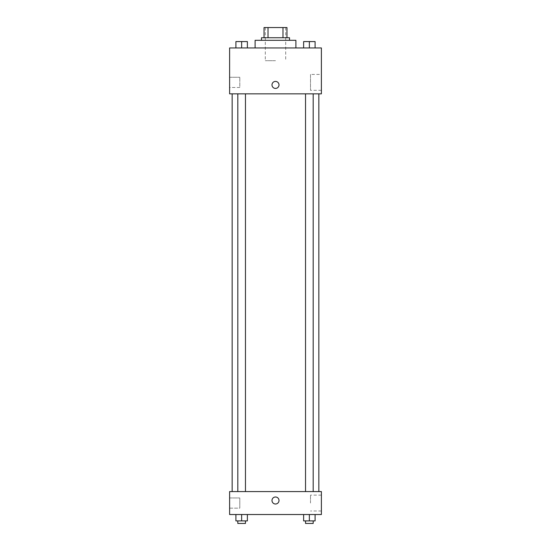 <?xml version="1.0" encoding="UTF-8"?>
<svg xmlns="http://www.w3.org/2000/svg" width="551" height="551" viewBox="0 0 551 551"><rect width="100%" height="100%" fill="white"/><g stroke="black" fill="none" stroke-linecap="round" stroke-linejoin="round"><path stroke-width="0.41" stroke-dasharray="2.75 2.07" d="M275.5 60.693L265.3 60.693L275.5 60.693M275.5 27.55L265.3 27.55L275.5 27.55M282.98 37.75L282.98 27.55L286.975 27.55L286.975 37.75L268.02 37.75L286.975 37.75M282.98 27.55L264.025 27.55M268.02 37.75L264.025 37.75L268.02 37.75L268.02 27.55M289.523 37.75L261.477 37.75M261.477 40.299L289.523 40.299L261.477 40.299M255.106 40.299L295.894 40.299M275.5 47.944L255.106 47.944L275.5 47.944M321.391 47.944L229.609 47.944L229.609 93.842L321.391 93.842L321.391 47.944M235.904 47.944L247.378 47.944L235.904 47.944L247.378 47.944L235.904 47.944L241.641 47.944L241.641 41.573L235.904 41.573L245.464 41.573L235.904 41.573L235.904 47.944L241.641 47.944L235.904 47.944L235.904 41.573L235.904 47.944L247.378 47.944L241.641 47.944L241.641 41.573L247.378 41.573L237.818 41.573L247.378 41.573L247.378 47.944L247.378 41.573M303.622 47.944L315.096 47.944L303.622 47.944L315.096 47.944L303.622 47.944L309.359 47.944L309.359 41.573L303.622 41.573L313.182 41.573L303.622 41.573L303.622 47.944L309.359 47.944L303.622 47.944L303.622 41.573L303.622 47.944L315.096 47.944L309.359 47.944L309.359 41.573L315.096 41.573L305.536 41.573L315.096 41.573L315.096 47.944L315.096 41.573M279.006 84.916A3.506 3.506 0 0 0 273.751 81.879A3.506 3.506 0 0 0 273.751 87.953A3.506 3.506 0 0 0 279.006 84.916A3.506 3.506 0 0 1 273.751 87.953A3.506 3.506 0 0 1 273.751 81.879A3.506 3.506 0 0 1 279.006 84.916M321.391 74.426L321.391 90.302L321.391 74.426L310.502 74.426L310.502 90.302L310.502 74.426M271.994 84.916A3.506 3.506 0 0 0 277.249 87.953A3.506 3.506 0 0 0 277.249 81.879A3.506 3.506 0 0 0 271.994 84.916M229.609 87.464L229.609 77.271L229.609 87.464L229.609 77.271L229.609 87.464L239.802 87.464L239.802 77.271L239.802 87.464L239.802 77.271L239.802 87.464L229.609 87.464M309.359 93.842L305.536 93.842L309.359 93.842M241.641 93.842L245.464 93.842L241.641 93.842M275.5 93.842L232.157 93.842L275.5 93.842M275.5 491.582L232.157 491.582L275.5 491.582M309.359 491.582L305.536 491.582L309.359 491.582M241.641 491.582L245.464 491.582L241.641 491.582M321.391 491.582L229.609 491.582L229.609 514.524L321.391 514.524L321.391 491.582M229.609 503.056L229.609 497.952L229.609 503.056M315.096 520.902L315.096 514.524L315.096 520.902L309.359 520.902L315.096 520.902L309.359 520.902L309.359 514.524L315.096 514.524L303.622 514.524L315.096 514.524L303.622 514.524L315.096 514.524L303.622 514.524L315.096 514.524L309.359 514.524L309.359 520.902L303.622 520.902L303.622 514.524L303.622 520.902L313.182 520.902L303.622 520.902L303.622 514.524M247.378 520.902L247.378 514.524L247.378 520.902L241.641 520.902L247.378 520.902L241.641 520.902L241.641 514.524L247.378 514.524L235.904 514.524L247.378 514.524L235.904 514.524L247.378 514.524L235.904 514.524L247.378 514.524L241.641 514.524L241.641 520.902L235.904 520.902L235.904 514.524L235.904 520.902L245.464 520.902L235.904 520.902L235.904 514.524M229.609 508.153L239.802 508.153L239.802 497.952L239.802 508.153L239.802 497.952L239.802 508.153L229.609 508.153M321.391 503.056L321.391 495.115L321.391 503.056M275.5 496.995A3.506 3.506 0 0 0 272.463 502.257A3.506 3.506 0 0 0 278.537 502.257A3.506 3.506 0 0 0 275.5 496.995A3.506 3.506 0 0 1 278.537 502.257A3.506 3.506 0 0 1 272.463 502.257A3.506 3.506 0 0 1 275.5 496.995M310.502 503.056L310.502 495.115L310.502 503.056M275.5 504.007A3.506 3.506 0 0 0 278.537 498.751A3.506 3.506 0 0 0 272.463 498.751A3.506 3.506 0 0 0 275.5 504.007M305.536 520.902L305.536 523.45L313.182 523.45L305.536 523.45L313.182 523.45L313.182 520.902L305.536 520.902L313.182 520.902M309.359 520.902L309.359 514.524M237.818 520.902L237.818 523.45L245.464 523.45L237.818 523.45L245.464 523.45L245.464 520.902L237.818 520.902L245.464 520.902M241.641 520.902L241.641 514.524M309.359 47.944L309.359 41.573M305.536 41.573L313.182 41.552M241.641 47.944L241.641 41.573M237.818 41.573L245.464 41.552M265.3 27.55L265.3 60.693M285.7 27.55L285.7 60.693M321.391 90.302L310.502 90.302M229.609 77.271L239.802 77.271L229.609 77.271M245.464 491.582L245.464 93.842M237.818 491.582L237.818 93.842M313.182 491.582L313.182 93.842M305.536 491.582L305.536 93.842M229.609 497.952L239.802 497.952L229.609 497.952M321.391 495.115L310.502 495.115M321.391 510.991L310.502 510.991"/><path stroke-width="0.83" d="M268.02 37.75L268.02 27.55L264.025 27.55L264.025 37.75L264.025 27.55M268.02 27.55L286.975 27.55L286.975 37.75M282.98 37.75L282.98 27.55M261.477 40.299L261.477 37.75L289.523 37.75L289.523 40.299M295.894 47.944L295.894 40.299L255.106 40.299L255.106 47.944M229.609 47.944L321.391 47.944L321.391 93.842L229.609 93.842L229.609 47.944M271.994 84.916A3.506 3.506 0 0 1 277.249 81.879A3.506 3.506 0 0 1 277.249 87.953A3.506 3.506 0 0 1 271.994 84.916M229.609 491.582L321.391 491.582L321.391 514.524L229.609 514.524L229.609 491.582M275.5 504.007A3.506 3.506 0 0 1 272.463 498.751A3.506 3.506 0 0 1 278.537 498.751A3.506 3.506 0 0 1 275.5 504.007M303.622 514.524L303.622 520.902L315.096 520.902L315.096 514.524L315.096 520.902M309.359 520.902L309.359 514.524M313.182 520.902L313.182 523.45L305.536 523.45L305.536 520.902M235.904 514.524L235.904 520.902L247.378 520.902L247.378 514.524L247.378 520.902M241.641 520.902L241.641 514.524M245.464 520.902L245.464 523.45L237.818 523.45L237.818 520.902M303.622 47.944L303.622 41.573L315.096 41.573L315.096 47.944L315.096 41.573M309.359 47.944L309.359 41.573L305.536 41.552M313.182 41.573L309.359 41.552M235.904 47.944L235.904 41.573L247.378 41.573L247.378 47.944L247.378 41.573M241.641 47.944L241.641 41.573L237.818 41.552M245.464 41.573L241.641 41.552M318.843 491.582L318.843 93.842M232.157 491.582L232.157 93.842M305.536 93.842L305.536 491.582M313.182 93.842L313.182 491.582M245.464 491.582L245.464 93.842M237.818 491.582L237.818 93.842"/></g></svg>

